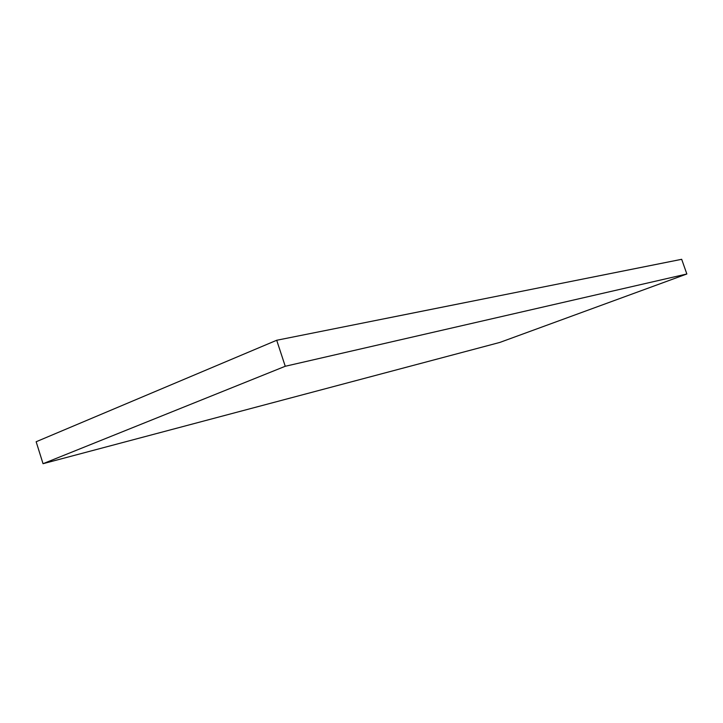 <?xml version="1.0" encoding="UTF-8"?>
<svg xmlns="http://www.w3.org/2000/svg" width="723" height="723" viewBox="0 0 723 723"><rect width="100%" height="100%" fill="white"/><g stroke="black" fill="none" stroke-linecap="round" stroke-linejoin="round"><path stroke-width="1.08" d="M43.037 463.696L36.15 441.744L276.701 340.262L285.251 366.272L43.037 463.696L499.909 342.404L686.85 273.99L285.251 366.272L276.701 340.262L681.681 259.304L686.85 273.99L681.681 259.304L276.701 340.262L36.15 441.744L43.037 463.696L499.909 342.404L686.85 273.99L285.251 366.272L43.037 463.696"/></g></svg>
